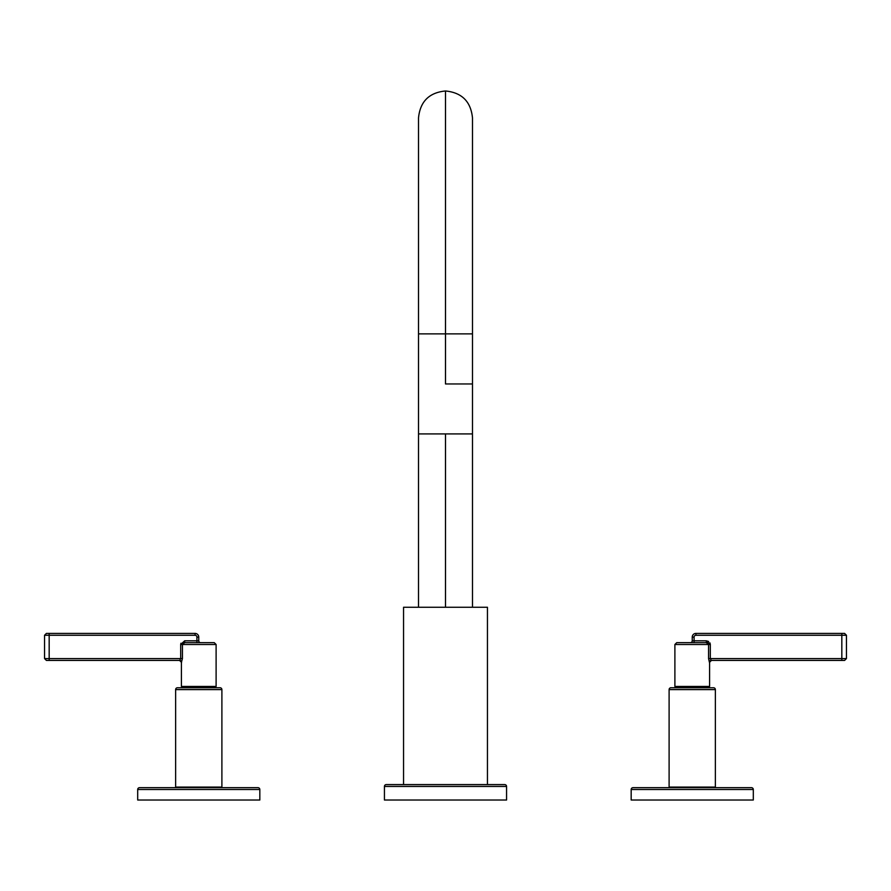 <?xml version="1.0" encoding="UTF-8"?>
<svg xmlns="http://www.w3.org/2000/svg" width="891" height="891" viewBox="0 0 891 891"><rect width="100%" height="100%" fill="white"/><g stroke="black" fill="none" stroke-linecap="round" stroke-linejoin="round"><path stroke-width="1.34" d="M506.567 800.018L384.433 800.018L384.433 786.441L506.567 786.441L506.567 800.018L384.433 800.018L384.433 786.441A1.849 1.849 0 0 1 386.282 784.592L504.718 784.592L386.282 784.592A1.849 1.849 0 0 0 384.433 786.441L506.567 786.441A1.849 1.849 0 0 0 504.718 784.592A1.849 1.849 0 0 1 506.567 786.441L506.567 800.018M403.556 784.592L403.556 607.25L487.444 607.25L487.444 784.592L487.444 607.25L403.556 607.25L403.556 784.592M445.5 333.869L445.5 383.954L472.486 383.954L472.486 433.917L418.514 433.917L418.514 383.954L418.514 433.917L472.486 433.917L472.486 383.954L445.5 383.954L445.5 333.869L472.486 333.869L418.514 333.869L445.5 333.869L445.5 90.982L445.5 333.869M445.5 433.917L445.5 607.25L445.5 433.917M259.827 800.018L137.693 800.018L137.693 789.526L137.693 800.018L259.827 800.018L259.827 789.526L259.827 800.018M257.978 787.677L139.542 787.677A1.849 1.849 0 0 0 137.693 789.526L259.827 789.526A1.849 1.849 0 0 0 257.978 787.677A1.849 1.849 0 0 1 259.827 789.526L137.693 789.526A1.849 1.849 0 0 1 139.542 787.677L257.978 787.677M177.476 687.752L220.044 687.752A1.849 1.849 0 0 1 221.892 689.601L221.892 787.065L175.627 787.065L175.627 689.601L221.892 689.601L175.627 689.601L175.627 787.065L221.892 787.065L221.892 689.601A1.849 1.849 0 0 0 220.044 687.752L177.476 687.752A1.849 1.849 0 0 0 175.627 689.601A1.849 1.849 0 0 1 177.476 687.752M198.76 787.065L198.76 787.677L198.76 787.065M216.112 686.46L216.112 644.505L216.112 686.46L181.408 686.46L181.408 662.28L181.408 686.46L216.112 686.46M49.172 660.42L46.399 660.42L44.55 658.572L49.172 658.572L49.172 660.42L179.759 660.42A1.849 1.827 90 0 1 181.597 662.28A1.849 1.827 90 0 0 179.759 660.42L180.684 658.572L179.759 660.42L49.172 660.42L49.172 658.572L44.55 658.572L44.55 635.261L46.399 633.412L49.172 633.412L49.172 635.261L49.172 633.412L195.062 633.412L195.062 635.261L44.55 635.261L49.172 635.261L49.172 658.572L182.432 658.572L181.408 662.28L182.432 658.572L182.432 644.505L216.112 644.505L180.684 644.505L184.682 640.807L196.911 640.807L196.911 637.11A1.849 1.849 0 0 0 195.062 635.261L49.172 635.261L49.172 658.572L180.684 658.572L180.684 644.505L180.684 658.572L182.432 658.572L182.432 644.505L184.682 642.656L214.263 642.656L216.112 644.505M49.172 633.412L195.062 633.412A3.698 3.698 0 0 1 198.76 637.11L198.76 640.807L196.911 640.807L196.911 642.656L196.911 637.11L198.76 637.11L198.76 640.807L184.682 640.807L184.682 642.656L182.432 644.505L180.684 644.505L184.682 640.807L184.682 642.656M180.929 643.235L180.684 644.505L180.929 643.235M198.76 637.11A3.698 3.698 0 0 0 195.062 633.412L195.062 635.261A1.849 1.849 0 0 1 196.911 637.11L198.76 637.11M198.76 640.807A1.849 1.849 0 0 0 200.609 642.656A1.849 1.849 0 0 1 198.76 640.807A1.849 1.849 0 0 0 200.609 642.656M214.486 687.752L214.486 686.46L214.486 687.752M183.034 686.46L183.034 687.752L183.034 686.46M753.307 800.018L631.173 800.018L631.173 789.526L753.307 789.526L753.307 800.018L631.173 800.018L631.173 789.526A1.849 1.849 0 0 1 633.022 787.677L751.458 787.677L633.022 787.677A1.849 1.849 0 0 0 631.173 789.526L753.307 789.526A1.849 1.849 0 0 0 751.458 787.677A1.849 1.849 0 0 1 753.307 789.526L753.307 800.018M670.956 687.752L713.524 687.752A1.849 1.849 0 0 1 715.373 689.601L715.373 787.065L715.373 689.601A1.849 1.849 0 0 0 713.524 687.752L670.956 687.752A1.849 1.849 0 0 0 669.108 689.601L669.108 787.065L669.108 689.601L715.373 689.601L669.108 689.601A1.849 1.849 0 0 1 670.956 687.752M715.373 787.065L669.108 787.065L715.373 787.065M692.24 787.677L692.24 787.065L692.24 787.677M674.888 644.505L676.737 642.656L706.318 642.656L708.568 644.505L708.568 658.572L710.316 658.572L710.316 644.505L710.316 658.572L841.828 658.572L841.828 635.261L695.938 635.261A1.849 1.849 0 0 0 694.089 637.11L694.089 640.807L706.318 640.807L708.646 641.498L706.318 640.807L710.316 644.505L674.888 644.505L674.888 686.46L709.592 686.46L674.888 686.46L674.888 644.505L708.568 644.505L708.568 658.572L709.592 662.28L709.592 686.46L709.592 662.28L711.441 660.42M706.318 642.656L706.318 640.807L710.316 644.505L708.568 644.505L706.318 642.656L706.318 640.807L692.24 640.807L692.24 637.11A3.698 3.698 0 0 1 695.938 633.412L844.601 633.412L846.45 635.261L841.828 635.261L846.45 635.261L846.45 658.572L841.828 658.572L841.828 633.412L841.828 635.261L695.938 635.261L695.938 633.412L841.828 633.412M710.283 644.093L709.871 642.801L710.283 644.093M841.828 660.42L711.241 660.42L710.316 658.572L846.45 658.572L844.601 660.42L841.828 660.42L841.828 658.572L841.828 660.42L711.241 660.42A1.849 1.827 -90 0 0 709.403 662.28L709.592 662.28M709.403 662.28L708.568 658.572L710.316 658.572L711.241 660.42A1.849 1.827 -90 0 0 709.403 662.28M694.089 640.807L694.089 642.656L694.089 640.807L692.24 640.807L692.24 637.11L694.089 637.11L692.24 637.11A3.698 3.698 0 0 1 695.938 633.412L695.938 635.261A1.849 1.849 0 0 0 694.089 637.11L694.089 640.807M690.391 642.656A1.849 1.849 0 0 0 692.24 640.807A1.849 1.849 0 0 1 690.391 642.656M676.514 687.752L676.514 686.46L676.514 687.752M707.966 686.46L707.966 687.752L707.966 686.46M472.486 607.25L472.486 117.968C470.882 101.574 461.894 92.586 445.5 90.982C429.106 92.586 420.118 101.574 418.514 117.968L418.514 607.25M176.251 787.677L176.251 787.065M221.28 787.677L221.28 787.065M181.408 662.28L179.559 660.42M714.749 787.677L714.749 787.065M669.72 787.677L669.72 787.065"/></g></svg>
